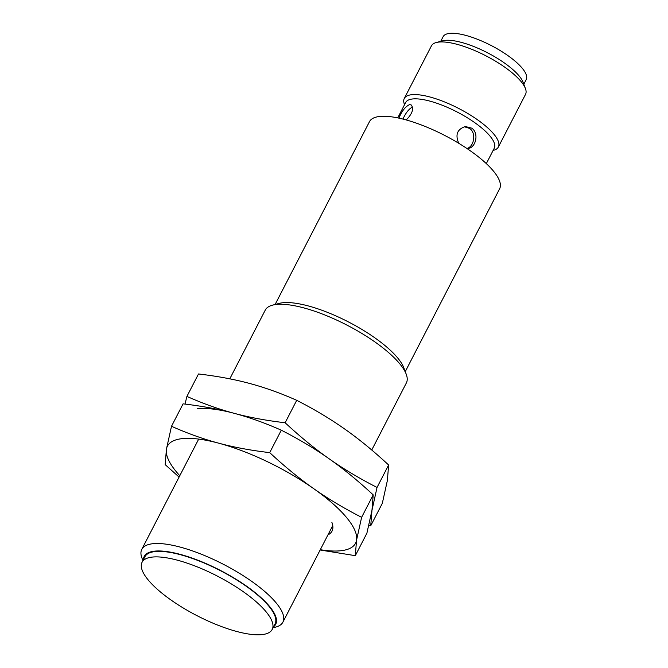 <?xml version="1.0" encoding="UTF-8"?>
<svg xmlns="http://www.w3.org/2000/svg" width="668" height="668" viewBox="0 0 668 668"><rect width="100%" height="100%" fill="white"/><g stroke="black" fill="none" stroke-linecap="round" stroke-linejoin="round"><path stroke-width="1" d="M523.804 84.243L526.209 79.584A46.752 14.212 -152.7 0 0 499.806 50.325A46.752 14.212 -152.7 0 0 449.506 33.4A46.752 14.212 -152.7 0 0 443.118 36.698L440.713 41.349M404.282 98.463L431.461 45.816A52.931 16.082 27.3 0 1 436.271 42.527A52.931 16.082 27.3 0 1 438.701 42.084A52.931 16.082 -152.7 0 1 488.233 57.039A52.931 16.082 -152.7 0 1 525.424 88.543A52.931 16.082 -152.7 0 1 525.524 94.372L498.353 147.018A52.931 16.082 -152.7 0 0 468.46 113.894A52.931 16.082 -152.7 0 0 411.521 94.731A52.931 16.082 27.3 0 0 404.282 98.463A52.931 16.082 27.3 0 0 404.39 104.291L404.541 104.701M525.424 88.543L523.044 82.214A47.637 14.479 -152.7 0 0 489.569 53.866A47.637 14.479 -152.7 0 0 444.988 40.397A47.637 14.479 -152.7 0 0 442.809 40.798L436.271 42.527M486.321 163.602L494.262 148.213A49.841 15.147 27.3 0 0 466.114 117.025A49.841 15.147 27.3 0 0 412.498 98.981A49.841 15.147 -152.7 0 0 405.676 102.496L397.736 117.885M405.251 371.633L499.614 188.81A73.221 22.253 27.3 0 0 458.265 142.994A73.221 22.253 27.3 0 0 379.499 116.483A73.221 22.253 -152.7 0 0 369.488 121.651L275.124 304.466M229.792 378.839L265.271 310.102A79.392 24.131 27.3 0 1 272.486 305.167A79.392 24.131 27.3 0 1 276.126 304.499A79.392 24.131 -152.7 0 1 350.424 326.936A79.392 24.131 -152.7 0 1 406.219 374.189A79.392 24.131 -152.7 0 1 406.369 382.931L371.742 450.015M406.219 374.189L403.781 367.717A73.981 22.487 -152.7 0 0 351.794 323.688A73.981 22.487 -152.7 0 0 282.564 302.779A73.981 22.487 -152.7 0 0 279.166 303.397L272.486 305.167M142.91 560.636L141.95 558.081A79.392 24.131 27.3 0 1 141.791 549.338A79.392 24.131 27.3 0 1 152.646 543.735A79.392 24.131 -152.7 0 1 238.059 572.484A79.392 24.131 -152.7 0 1 282.89 622.167A79.392 24.131 -152.7 0 1 275.675 627.102L273.037 627.795M143.436 559.617A73.981 22.487 27.3 0 1 154.35 551.183A73.981 22.487 -152.7 0 1 238.334 580.684A73.981 22.487 -152.7 0 1 273.563 626.776M262.182 634.6A73.221 22.253 27.3 0 1 183.416 608.089A73.221 22.253 27.3 0 1 142.067 562.272A73.221 22.253 27.3 0 1 152.079 557.104A73.221 22.253 -152.7 0 1 230.844 583.615A73.221 22.253 -152.7 0 1 272.193 629.431A73.221 22.253 -152.7 0 1 262.182 634.6M142.067 562.272L144.914 556.753A73.221 22.253 27.3 0 1 154.926 551.584A73.221 22.253 27.3 0 1 233.691 578.096A73.221 22.253 27.3 0 1 275.041 623.912L272.193 629.431M458.782 143.303C455.033 134.752 457.229 129.166 465.387 126.544L471.683 128.131C479.399 133.032 475.758 148.154 467.901 148.446L466.932 148.496M464.285 126.736L469.512 128.381C476.668 132.949 474.03 146.851 466.89 148.463M406.244 119.948C412.373 113.702 414.035 108.709 411.237 104.968L409.601 104.584C405.384 106.563 401.819 111.08 398.896 118.127M412.465 107.005C408.874 108.942 405.701 112.967 402.946 119.071M493.126 150.425L493.543 150.308A52.931 16.082 -152.7 0 0 498.353 147.018M368.803 525.566L370.723 525.791L371.967 510.335L377.036 487.448C359.384 478.43 343.427 468.886 329.174 458.816C314.887 448.796 300.208 436.772 285.136 422.76C266.357 420.564 249.348 417.416 234.109 413.3C218.845 409.233 203.122 403.606 186.915 396.416L185.011 404.073M186.915 396.416L198.505 373.971C217.284 376.167 234.284 379.315 249.531 383.432C264.787 387.498 280.518 393.126 296.717 400.316C314.369 409.342 330.326 418.886 344.588 428.948C358.866 438.968 373.546 450.992 388.626 465.003L387.382 480.467L382.313 503.355L370.723 525.791M388.626 465.003L377.036 487.448M296.717 400.316L285.136 422.76M197.31 408.799A105.861 32.173 27.3 0 1 234.109 413.3C249.373 417.375 265.104 423.003 281.303 430.192C298.955 439.21 314.912 448.754 329.174 458.816C343.452 468.844 358.131 480.86 373.203 494.879L371.967 510.335L366.891 533.223L355.309 555.667L356.545 540.212L361.622 517.324C343.97 508.298 328.013 498.754 313.751 488.692C299.473 478.672 284.793 466.648 269.713 452.628C250.943 450.441 233.934 447.284 218.695 443.176C203.431 439.101 187.7 433.474 171.501 426.284L166.424 449.172A105.861 32.173 27.3 0 1 181.896 438.667A105.861 32.173 27.3 0 1 218.695 443.176A105.861 32.173 27.3 0 1 313.751 488.692A105.861 32.173 27.3 0 1 356.545 540.212A105.861 32.173 27.3 0 1 341.081 550.716A105.861 32.173 27.3 0 1 320.289 549.706M320.139 550.006L355.309 555.667M179.792 475.716A105.861 32.173 27.3 0 1 166.424 449.172L165.188 464.636L179.091 477.077M373.203 494.879L361.622 517.324M281.303 430.192L269.713 452.628M171.501 426.284L183.082 403.848C201.861 406.035 218.87 409.192 234.109 413.3M331.879 522.368A79.392 24.131 27.3 0 1 327.93 534.901M198.688 439.093L141.791 549.338M332.756 525.566L282.89 622.167"/></g></svg>
